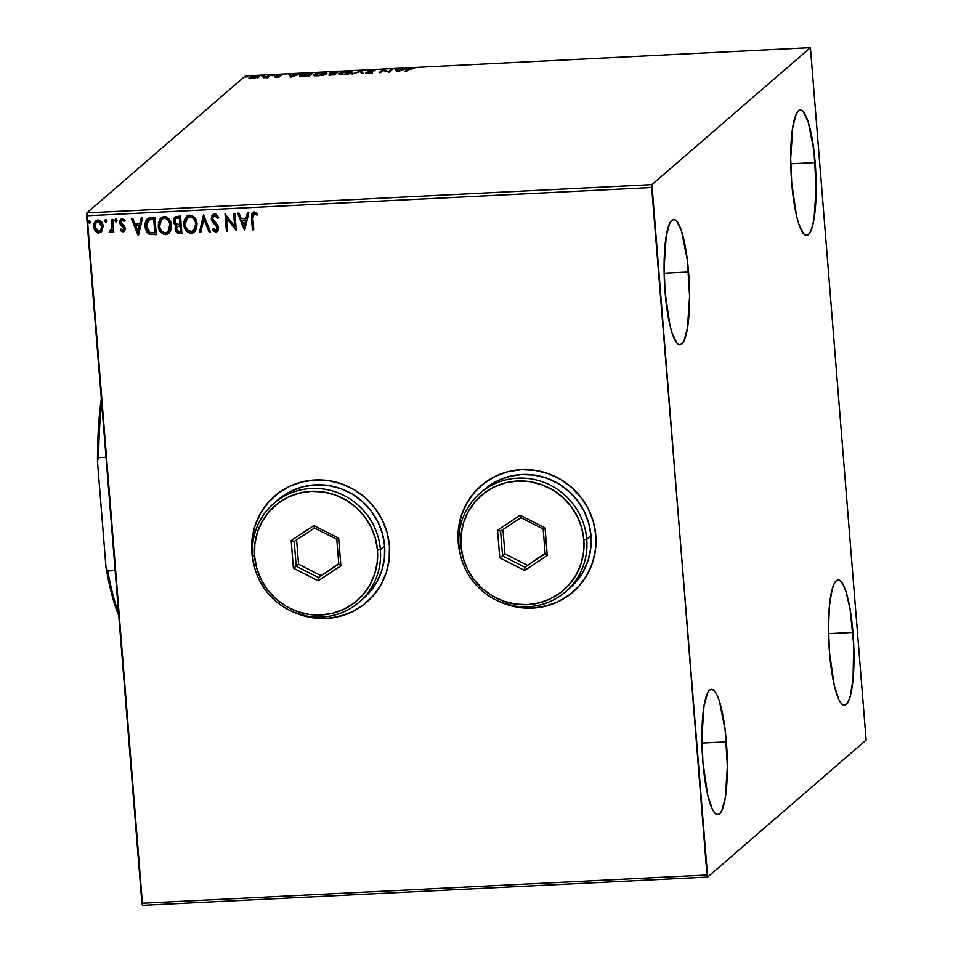 <?xml version="1.0" encoding="UTF-8"?>
<svg xmlns="http://www.w3.org/2000/svg" width="953" height="953" viewBox="0 0 953 953"><rect width="100%" height="100%" fill="white"/><g stroke="black" fill="none" stroke-linecap="round" stroke-linejoin="round"><path stroke-width="1.43" d="M474.511 492.26L466.803 503.184L461.407 515.478L458.536 528.665L458.31 542.233A70.248 68.08 -130.8 0 0 460.001 552.954L458.31 542.233A70.248 68.08 -130.8 0 1 481.158 485.637L481.062 485.72A70.248 68.08 49.2 0 1 552.657 475.344A70.248 68.08 49.2 0 1 595.792 535.431A70.248 68.08 49.2 0 1 572.944 592.027A70.248 68.08 49.2 0 1 500.694 602.117L519.04 607.466L532.572 608.121L545.89 606.12L558.47 601.534L569.846 594.541L579.579 585.404L587.298 574.48L592.683 562.199L595.554 549.011L595.792 535.431L593.385 521.994L588.418 509.2L581.104 497.537L571.705 487.471L560.59 479.383L548.178 473.581L534.955 470.294L521.434 469.626L508.116 471.628L495.524 476.214L484.148 483.207L474.415 492.344L466.708 503.267L461.312 515.561L458.441 528.736L458.214 542.317L460.621 555.766M569.942 594.458L558.565 601.45L552.395 604.059L539.386 607.371L532.667 608.038L519.135 607.383L503.363 603.118A70.248 68.08 -130.8 0 0 573.039 591.944A70.248 68.08 -130.8 0 0 573.241 591.765L572.967 591.992M460.621 555.742A70.248 68.08 49.2 0 1 458.214 542.317A70.248 68.08 49.2 0 1 481.062 485.72M268.138 502.588L260.431 513.512L255.035 525.806L252.164 538.993L251.937 552.561A70.248 68.08 -130.8 0 0 253.641 563.283L251.937 552.561A70.248 68.08 -130.8 0 1 274.786 495.965L274.69 496.048A70.248 68.08 49.2 0 1 346.284 485.673A70.248 68.08 49.2 0 1 389.42 545.759A70.248 68.08 49.2 0 1 366.571 602.356A70.248 68.08 49.2 0 1 294.322 612.445L312.679 617.794L326.2 618.449L339.518 616.448L352.098 611.862L363.486 604.869L373.207 595.732L380.926 584.808L386.322 572.515L389.181 559.34L389.42 545.759L387.013 532.322L382.058 519.528L374.732 507.866L365.333 497.8L354.218 489.711L341.805 483.91L328.582 480.622L315.062 479.955L301.744 481.956L289.164 486.542L277.776 493.535L268.055 502.672L260.336 513.596L254.939 525.889L252.08 539.064L251.842 552.645L254.248 566.082A70.248 68.08 49.2 0 1 251.842 552.645A70.248 68.08 49.2 0 1 274.69 496.048L274.929 495.846A70.248 68.08 -130.8 0 0 274.786 495.965M363.569 604.786L352.193 611.778L346.022 614.387L333.014 617.699L326.295 618.366L312.763 617.711L296.991 613.446A70.248 68.08 -130.8 0 0 366.667 602.272A70.248 68.08 -130.8 0 0 366.869 602.093L366.607 602.32M815.149 162.582A62.731 12.353 -92.9 0 1 806.56 235.367A62.731 12.353 -92.9 0 1 791.705 182.845L790.692 158.412L792.777 126.94L796.255 114.05L798.447 110.893L800.83 110.095L803.319 111.715L808.192 121.829L813.957 150.717L816.161 187.014L814.076 218.487L812.504 225.956L810.586 231.376L808.406 234.545L806.024 235.331L803.534 233.711L798.65 223.598L796.446 215.485L791.705 182.845A62.731 12.353 -92.9 0 1 800.294 110.072A62.731 12.353 -92.9 0 1 815.149 162.582L790.752 163.809L815.149 162.582M726.353 741.875A62.731 12.353 -92.9 0 1 717.776 814.648A62.731 12.353 -92.9 0 1 702.909 762.138L701.896 737.705L703.981 706.233L707.471 693.343L709.663 690.175L712.046 689.388L714.524 691.008L717.013 694.975L719.408 701.122L725.162 730.01L727.365 766.307L725.281 797.78L721.802 810.669L719.61 813.826L717.228 814.624L714.75 813.004L712.26 809.037L707.65 794.778L702.909 762.138A62.731 12.353 -92.9 0 1 711.498 689.364A62.731 12.353 -92.9 0 1 726.353 741.875L701.956 743.102L726.353 741.875M688.554 271.998A62.731 12.353 -92.9 0 1 679.965 344.772A62.731 12.353 -92.9 0 1 665.111 292.261L664.098 267.829L666.183 236.356L669.661 223.467L671.853 220.298L674.236 219.512L676.725 221.132L681.598 231.245L687.351 260.133L689.567 296.431L687.482 327.903L683.992 340.793L681.8 343.95L679.418 344.748L676.94 343.128L672.056 333.014L669.852 324.902L665.111 292.261A62.731 12.353 -92.9 0 1 673.7 219.488A62.731 12.353 -92.9 0 1 688.554 271.998L664.158 273.225L688.554 271.998M852.959 632.458A62.731 12.353 -92.9 0 1 844.37 705.244A62.731 12.353 -92.9 0 1 829.515 652.722L828.502 628.289L829.42 606.037L832.148 589.347L834.066 583.927L836.257 580.77L838.64 579.972L841.118 581.592L843.608 585.559L846.002 591.706L850.159 609.575L853.697 644.716L853.042 679.144L850.314 695.833L848.396 701.253L846.204 704.422L843.822 705.208L841.344 703.588L838.854 699.621L834.244 685.362L829.515 652.722A62.731 12.353 -92.9 0 1 838.092 579.948A62.731 12.353 -92.9 0 1 852.959 632.458L828.562 633.685L852.959 632.458M142.581 905.35L707.65 877.07L866.122 740.1L810.419 47.65L651.935 184.62L86.878 212.9L245.35 75.93L810.419 47.65L651.935 184.62L706.983 875.009L141.914 903.277L86.604 215.783L651.661 187.503L707.65 877.07L866.122 740.1L810.419 47.65L245.35 75.93L86.878 212.9L142.581 905.35L141.914 903.277L706.983 875.009L707.65 877.07L142.581 905.35M258.871 76.99L255.261 76.169L249.174 77.467L249.603 78.146L258.132 77.384L259.025 76.8L258.513 76.347L254.689 76.192L249.019 77.658L253.867 78.229L259.037 76.705M270.211 75.454L263.219 77.717L267.817 77.527L270.211 75.454L263.219 77.717L267.817 77.527L270.211 75.454M276.942 77.098L280.158 76.347L277.74 75.478L282.052 75.084L276.573 75.466L276.239 75.978L278.752 76.502L274.726 76.931L276.942 77.098L280.087 76.431L277.514 75.609L282.052 75.084L276.179 75.68L278.752 76.502L274.726 76.931L276.942 77.098M300.135 75.251L300.207 76.061L300.135 75.251L302.458 76.407L309.046 76.18L312.322 73.345L303.864 73.977L299.873 75.632L301.994 76.395L309.046 76.18L312.322 73.345L308.331 73.536C303.614 73.869 300.886 74.441 300.135 75.251L299.945 76.693M329.476 73.238L331.37 74.072L329.059 74.87L334.622 74.894L337.898 72.059L329.476 73.238L331.346 73.834L329.107 74.882L334.622 74.894L337.898 72.059L329.357 73.429M361.044 70.903L352.038 74.024L360.151 71.594L361.842 73.536L363.284 73.464L361.044 70.903L362.533 73.5L361.044 70.903L352.038 74.024L360.151 71.594L361.842 73.536L363.284 73.464L361.044 70.903M391.04 69.402L388.598 71.511L382.439 69.831L379.151 72.666L380.473 72.607L382.927 70.486L389.074 72.178L392.362 69.331L391.04 69.402L391.135 70.391L391.04 69.402L388.598 71.511L382.439 69.831L379.151 72.666L380.473 72.607L382.927 70.486L389.074 72.178L392.362 69.331L391.04 69.402M408.682 69.414L414.555 68.461L408.456 68.807L405.168 71.368L406.49 71.296L408.682 69.414L414.555 68.461L407.384 69.45L405.168 71.368L406.49 71.296L408.682 69.414M397.449 71.749L406.252 68.64L401.987 69.712L395.007 69.2L397.234 71.761L406.252 68.64L401.987 69.712L395.007 69.2L397.449 71.749M367.524 71.237L371.003 72.535L368.871 73.25L365.738 72.952L372.337 72.452L368.99 71.951L368.835 71.165L375.184 70.713L368.049 70.951L367.572 71.594L371.003 72.535L365.738 72.952L369.311 73.214L372.432 72.237L369.002 71.07L375.184 70.713L372.039 70.284L367.417 71.415M352.145 72.678C353.146 71.856 351.502 71.475 347.226 71.523L338.899 73.345L338.958 74.096L338.899 73.345C337.874 74.167 339.53 74.56 343.878 74.501L352.36 72.19L348.703 71.487L341.603 72.297L338.672 73.846L342.377 74.548L348.929 73.858L352.384 72.273M326.569 73.953C327.57 73.143 325.926 72.762 321.649 72.809L313.323 74.632L313.382 75.382L313.323 74.632C312.298 75.454 313.954 75.835 318.302 75.787L326.784 73.464L323.127 72.762L316.027 73.572L313.096 75.12L316.801 75.823L323.353 75.132L326.808 73.548M291.177 77.074L299.981 73.965L290.891 75.275L288.735 74.525L290.963 77.086L299.981 73.965L290.891 75.275L288.735 74.525L291.177 77.074M274.166 75.442L272.058 75.692L273.344 75.263M264.029 75.942L261.908 76.204L263.195 75.763M247.494 76.776L245.374 77.026L246.66 76.597M102.233 230.781L103.007 225.111L99.97 220.453L97.778 219.964L95.705 220.667L93.561 224.467L94.442 230.149L97.766 232.973L101.626 231.662L103.162 226.23C102.9 222.633 101.113 220.548 97.778 219.964L95.443 220.882L93.465 226.719L95.109 231.15L98.838 233.056L102.233 230.781M111.358 231.948L110.214 232.484L112.525 230.126L112.49 232.151L113.812 232.079L112.799 219.428L111.477 219.5L111.894 228.541L109.166 232.103L110.977 232.246L112.347 230.292L112.49 232.151L113.812 232.079L112.799 219.428L111.477 219.5L111.954 228.101L109.166 232.103L111.275 232.032M122.997 231.853L124.831 230.65L125.188 227.898L124.319 225.992L121.412 223.598L121.043 221.692L122.103 220.346L124.378 221.525L125.046 220.322L122.187 218.737L120.471 219.631L119.673 221.894L120.281 224.467L123.89 228.232L123.08 230.245L120.995 229.054L120.304 230.173L121.484 231.317L123.187 231.686L120.495 230.018L122.997 231.853L124.259 231.365L125.248 228.398L124.676 226.48L121.007 222.406L122.46 220.286L124.378 221.525L125.046 220.322L122.187 218.737L120.793 219.297L119.685 222.537L120.281 224.467L123.938 228.529L122.794 230.292L120.995 229.054L120.304 230.173L121.043 229.113L120.495 230.018L122.997 231.853M150.908 217.522L148.001 218.213L145.988 220.381L144.999 224.003L145.38 228.684L146.81 232.02L149.002 234.093L156.304 234.641L154.91 217.332L147.262 218.713L144.999 226.29L149.55 234.343L156.304 234.641L154.91 217.332L150.908 217.522M180.486 216.045L175.352 216.688L173.363 220.441L174.256 223.967L176.46 225.623L175.149 228.339L175.59 231.245L178.616 233.473L181.88 233.354L180.486 216.045L174.852 217.058L173.386 221.334L176.46 225.623L175.138 229.387L179.45 233.473L181.88 233.354L180.486 216.045M203.632 214.89L199.296 232.484L200.738 232.413L203.859 219.071L209.1 231.996L210.542 231.924L203.632 214.89L199.296 232.484L200.738 232.413L203.859 219.071L209.1 231.996L210.542 231.924L203.632 214.89M233.616 213.389L234.652 226.266L225.027 213.817L226.409 231.126L227.743 231.067L226.695 218.154L236.332 230.626L234.938 213.317L233.616 213.389L234.652 226.266L225.027 213.817L226.409 231.126L227.743 231.067L226.695 218.154L236.332 230.626L234.938 213.317L233.616 213.389M252.831 218.249L253.2 214.33L254.761 213.734L256.988 215.116L257.56 213.746L254.153 211.911L252.426 212.626L251.521 214.282L252.426 229.828L253.76 229.756L252.831 218.249L254.308 213.686L256.988 215.116L257.56 213.746L254.153 211.911L252.533 212.531L251.497 218.142L252.426 229.828L253.76 229.756L252.831 218.249M244.718 230.209L248.828 212.626L247.399 212.698L246.077 218.332L241.24 218.571L239.024 213.115L237.595 213.186L244.492 230.221L248.828 212.626L247.399 212.698L246.077 218.332L241.24 218.571L239.024 213.115L237.595 213.186L244.718 230.209M214.508 213.901L211.923 215.616L211.256 218.761L212.352 221.799L217.213 227.445L216.14 230.269L213.269 228.22L212.328 229.339L213.758 231.222L215.878 232.103L218.106 230.626L218.535 227.219L213.15 220.405L212.65 217.677L214.747 215.664L217.677 218.416L218.678 217.487L215.914 214.175L212.745 214.604L211.256 218.761L217.308 228.041L215.759 230.328L213.269 228.22L212.328 229.339L215.878 232.103L217.427 231.472L218.63 227.91L217.737 225.301L212.579 218.725L213.46 216.2L214.747 215.664L217.677 218.416L218.678 217.487L214.508 213.901M197.045 223.836L194.972 217.999L191.231 215.283L186.836 216.176L183.941 221.465L185.061 229.137L189.695 233.199L192.756 233.02L195.162 231.174L196.628 228.232L197.045 223.836C196.711 218.904 194.257 215.997 189.683 215.14L186.597 216.379L183.822 224.574C184.143 229.578 186.621 232.496 191.255 233.33L194.305 232.079L197.045 223.836M171.469 225.111L169.396 219.273L165.655 216.557L161.26 217.463L158.365 222.752L159.485 230.412L164.119 234.486L167.18 234.295L169.598 232.449L171.052 229.506L171.469 225.111C171.135 220.179 168.681 217.284 164.119 216.414L161.021 217.653L158.258 225.861C158.567 230.852 161.045 233.771 165.679 234.617L168.729 233.354L171.469 225.111M138.447 235.534L142.557 217.939L141.127 218.011L139.805 223.657L134.969 223.895L132.753 218.44L131.323 218.511L138.221 235.546L142.557 217.939L141.127 218.011L139.805 223.657L134.969 223.895L132.753 218.44L131.323 218.511L138.447 235.534M115.861 219.059L114.884 220.56L116.099 221.942L117.052 220.191L115.396 219.214L114.884 220.56L115.611 221.835L116.564 221.787L117.088 220.441L115.516 219.107M106.581 222.144L105.962 222.454L106.939 220.953L105.974 219.583L104.937 220.095L104.842 221.561L105.962 222.454L106.915 221.453L105.378 219.619M90.047 222.978L89.415 223.276L90.404 221.775L89.439 220.417L88.403 220.929L88.307 222.383L89.415 223.276L90.38 222.287L88.843 220.441M253.748 229.613L252.426 229.828L251.497 218.142L252.616 212.448L251.616 217.141L252.616 229.661L253.748 229.613M253.641 213.889L254.951 213.567L257.179 214.949L255.38 213.734L253.581 213.948M253.677 213.853L254.308 213.686M253.403 211.947L252.605 212.459M251.616 214.735L251.58 215.366M251.58 216.319L251.616 217.141M244.754 230.054L237.833 213.174L244.754 230.054M246.255 218.177L247.542 212.686L246.255 218.177M244.456 225.885L245.838 219.976L242.133 220.167L245.838 219.976L244.278 226.04L241.955 220.322L245.648 220.143L244.456 225.885M236.32 230.483L226.885 217.987L236.32 230.483M227.731 230.912L226.409 231.126L225.218 213.806L226.6 230.971L227.731 230.912M234.843 226.099L233.819 213.377L234.843 226.099M214.937 215.509L217.856 218.261L214.937 215.509L213.555 216.128M217.522 231.388L215.878 232.103L212.328 229.339L213.293 228.255L212.507 229.173L214.925 231.722L217.892 231.031M216.748 229.887L215.759 230.328M215.938 230.161L217.498 227.886L211.256 218.761L212.841 214.52M213.174 214.246L211.757 216.188L211.566 219.404L213.031 222.287L217.201 226.707L216.676 229.935M213.031 222.287L213.567 222.907M213.948 231.067L214.925 231.722M216.76 231.805L217.367 231.496M213.734 215.974L214.675 215.533M210.482 231.77L209.1 231.996L204.049 218.904L209.291 231.829L210.482 231.77M200.773 232.258L199.296 232.484L203.561 214.89L199.487 232.318L200.773 232.258M194.424 231.972L191.446 233.175C186.812 232.329 184.334 229.411 184.012 224.42L186.693 216.295M187.133 231.496L190.66 233.163L194.615 231.805M187.026 216.021L185.108 218.392L183.977 222.859L184.632 227.505L186.085 230.316M188.98 232.746L189.885 233.032M188.015 217.415L190.064 216.748L192.446 217.355L194.269 219.071L195.746 222.502L195.067 228.613L193.519 230.507L191.053 231.555C187.372 230.829 185.406 228.47 185.156 224.515L187.3 217.975L190.064 216.748L187.396 217.903M189.873 216.915C193.519 217.629 195.472 219.964 195.722 223.907L195.913 223.741C195.663 219.798 193.709 217.475 190.064 216.748L193.256 218.285L195.234 221.453L195.722 223.907L193.709 230.352L195.913 223.741L194.877 228.768L191.672 231.484L187.836 230.34L185.644 226.981L185.12 223.252L186.002 219.643L187.836 217.57L189.873 216.915M175.185 216.772L173.553 220.727L174.447 223.8L176.639 225.456L175.328 228.184L175.686 230.864L177.58 233.056L181.868 233.211L179.45 233.473L175.138 229.387L176.639 225.456L173.386 221.334L174.947 216.962M174.316 217.761L173.66 219.393M175.4 224.813L176.007 225.182M176.055 231.627L176.555 232.318M175.602 218.654L176.686 217.987M177.985 217.796L179.498 217.725L177.985 217.796L179.498 217.725L179.819 224.324L177.032 224.253L174.709 221.275L175.638 218.582L177.985 217.796L175.745 218.499M177.699 226.385L180.153 225.932L180.415 231.65L179.045 231.722L176.46 229.292L177.306 226.707L179.474 225.968L177.401 226.635M179.295 226.135L180.153 225.932L179.295 226.135L179.962 226.099L180.605 231.484L180.153 225.932L180.415 231.65L178.056 231.627L176.662 230.269L176.543 228.065L177.52 226.552L179.295 226.135M179.307 217.892L180.01 224.158L179.498 217.725L179.819 224.324L176.555 224.098L174.911 222.252L174.828 219.964L175.9 218.392L179.307 217.892M168.848 233.247L165.87 234.45C161.236 233.616 158.758 230.697 158.436 225.694L161.117 217.57M161.557 232.77L165.083 234.438L169.038 233.092M161.45 217.296L159.532 219.666L158.401 224.134L159.056 228.791L160.509 231.603M163.404 234.021L164.309 234.319M162.439 218.69L164.798 218.023L166.87 218.63L168.693 220.346L170.17 223.788L169.491 229.887L167.942 231.793L165.477 232.842C161.796 232.103 159.83 229.756 159.58 225.79L161.724 219.261L164.488 218.034L161.819 219.178M164.297 218.189C167.942 218.916 169.896 221.239 170.146 225.182L170.337 225.027C170.087 221.084 168.133 218.749 164.488 218.034L167.68 219.559L169.979 223.943L167.942 231.793L170.337 225.027L169.777 228.899L167.752 231.948L165.477 232.842L163.082 232.21L161.224 230.507L159.747 227.04L160.426 220.917L161.998 219.035L164.297 218.189M147.56 218.463L145.178 223.848L146.393 230.793L149.99 234.283L156.292 234.486L149.55 234.343L144.999 226.29L147.358 218.63M146.178 220.214L145.857 220.905M148.346 220.119L153.921 219.011L155.029 232.77L153.921 219.011L154.839 232.925L150.121 232.675L146.333 226.23L148.99 219.69L148.18 220.262M148.275 220.179L153.921 219.011L152.301 219.238L153.731 219.166L154.839 232.925L150.121 232.675L147.322 230.018L146.417 223.633L148.799 219.857M138.483 235.379L131.562 218.499L138.483 235.379M139.984 223.49L141.27 218.011L139.984 223.49M138.185 231.198L139.567 225.289L135.862 225.48L139.567 225.289L137.994 231.365L135.683 225.647L139.376 225.456L138.185 231.198M123.485 229.971L122.794 230.292M122.985 230.138L124.116 228.375L123.711 227.243L120.281 224.467L119.685 222.537L120.888 219.214L120.054 223.371L123.866 227.505L123.521 229.935M121.71 220.584L123.223 220.214L124.569 221.37L122.639 220.119L121.758 220.536M121.841 220.441L122.46 220.286M120.102 220.488L119.864 221.727M115.587 219.059L115.063 220.393L116.052 218.892M110.214 232.484L109.166 232.103L109.798 230.781L109.595 232.091L111.489 231.841M111.048 230.555L110.298 230.924M110.488 230.757L112.144 227.946L111.68 219.488L112.168 227.672L110.905 230.638M105.962 222.454L104.925 220.905L106.498 222.228M105.449 219.559L105.033 221.394L106.605 222.132M101.221 232.067L98.838 233.056L95.109 231.15L93.465 226.719L95.538 220.798M95.884 220.512L93.751 224.312L94.633 229.983L97.945 232.806L101.316 231.996M96.932 232.425L97.945 232.806M96.563 221.93L97.682 221.406M98.099 221.358L101.84 226.29L100.303 230.852L98.719 231.508L94.788 226.635L96.241 222.204L98.099 221.358L99.72 221.763L101.697 224.467L101.971 227.815L100.434 230.733L102.031 226.123L98.099 221.358L96.336 222.12M101.84 226.29L100.756 230.388L97.873 231.412L95.109 228.315L95.038 224.146L96.372 222.085L98.743 221.596L100.756 223.097L101.84 226.29M89.415 223.276L88.391 221.727L89.963 223.062M88.915 220.393L88.486 222.228L90.07 222.954M241.955 220.322L245.648 220.143L244.278 226.04L241.955 220.322M135.683 225.647L139.376 225.456L137.994 231.365L135.683 225.647M407.991 70.057L406.466 71.296L407.384 69.45L407.741 70.224M395.829 70.153L396.448 69.128L397.449 70.927L395.829 70.153M397.472 71.201L397.389 70.212L397.472 71.201M398.14 71.07L397.389 70.212L401.082 70.034L398.175 71.499L397.389 70.212L401.082 70.034L398.14 71.07M380.45 72.607L382.51 70.82L382.439 69.831L382.534 70.82L380.45 72.607M382.796 70.593L382.737 69.819L382.796 70.593M388.645 72.142L388.598 71.511L388.645 72.142M389.05 72.178L391.111 70.391L389.05 72.178M370.693 72.762L372.242 73.047M369.109 71.666L368.132 71.94M360.532 72.035L360.83 70.915L360.532 72.035M339.185 74.191L340.042 73.774M351.038 72.619L350.061 72.511M340.424 73.631L339.149 74.203M344.152 74.215C340.721 74.251 339.411 73.929 340.221 73.286L346.928 71.82C350.335 71.785 351.633 72.094 350.823 72.738L344.176 74.489L340.042 73.679L342.377 72.428L351.002 72.345L349.084 73.488L344.152 74.215M340.114 74.596L340.221 73.286M351.097 73.405L350.823 72.738M329.119 75.501L331.43 74.822M331.203 73.631L330.119 73.929M336.314 73.405L334.741 74.477L335.015 73.476L332.311 73.917L330.798 73.178L336.242 72.416L335.099 74.465L336.314 73.405M334.765 74.751L334.682 73.762L334.765 74.751M333.633 74.668L330.369 74.441L334.682 73.762L333.657 74.942L330.298 74.596L334.682 73.762L333.633 74.668M330.798 74.286L331.358 72.916L336.242 72.416L335.015 73.476L330.798 73.178M330.369 75.561L330.369 74.441M325.461 73.893L324.485 73.786M318.576 75.49C315.145 75.525 313.835 75.216 314.645 74.56L321.352 73.095C324.759 73.059 326.057 73.369 325.247 74.024L318.6 75.763L314.466 74.953L317.254 73.607L325.426 73.631L318.576 75.49M314.538 75.883L314.645 74.56M325.521 74.679L325.247 74.024M310.738 74.691L309.022 76.18L310.738 74.691L310.666 73.703L308.081 76.228L303.495 76.419L301.458 75.192L309.237 73.774L310.666 73.703L310.738 74.691M301.327 76.538L301.458 75.192L303.018 74.489L310.666 73.703L308.057 75.954L302.72 76.073L301.458 75.192M289.557 75.478L290.177 74.453L291.177 76.252L289.557 75.478M291.189 76.526L291.118 75.537L291.189 76.526M291.868 76.395L291.118 75.537L294.811 75.347L291.904 76.812L291.118 75.537L294.811 75.347L291.868 76.395M278.836 76.871L278.752 75.93L278.836 76.871M276.179 76.752L276.084 75.823M271.962 75.549L272.796 75.728M267.102 77.562L267.054 76.931L267.102 77.562M267.138 77.92L268.079 76.216L268.162 77.205L268.972 76.502L268.889 75.513L267.722 77.562M261.825 76.061L262.647 76.24M249.174 77.467L249.603 78.146M249.734 78.17L250.389 77.932M257.715 77.169L258.394 77.276M258.585 77.336L257.358 77.145M250.532 77.884L249.734 78.182M253.069 78.051L250.496 77.407L254.963 76.419L257.56 77.05L253.093 78.289L250.377 77.669L251.937 76.836L257.667 76.788L253.069 78.051M250.448 78.622L250.496 77.407M257.763 77.824L257.56 77.05M245.29 76.883L246.112 77.062M651.661 187.503L86.604 215.783L86.878 212.9L651.935 184.62L651.661 187.503M115.146 570.561L107.772 570.93L105.997 567.345L97.468 461.335L98.647 457.607L106.033 457.237L98.647 457.607A137.994 27.184 -92.9 0 1 101.733 403.822A137.994 27.184 87.1 0 0 98.647 457.607L97.468 461.335L97.992 436.915L101.328 398.866A136.493 26.887 87.1 0 0 97.468 461.335L105.997 567.345A136.493 26.887 87.1 0 0 118.756 615.459L114.801 604.798L110.131 587.763L105.997 567.345L107.772 570.93A137.994 27.184 87.1 0 0 118.541 612.743A137.994 27.184 -92.9 0 1 107.772 570.93L115.146 570.561M359.162 602.129L363.379 598.472A65.233 63.208 -130.8 0 0 384.607 545.926L380.378 549.571A65.233 63.208 49.2 0 1 359.162 602.129A65.233 63.208 49.2 0 1 292.69 611.766A65.233 63.208 49.2 0 1 252.628 555.968L254.618 556.242A62.731 60.778 49.2 0 1 311.059 491.343A62.731 60.778 49.2 0 1 377.459 550.095L380.378 549.571A65.233 63.208 -130.8 0 0 311.333 488.472A65.233 63.208 -130.8 0 0 252.628 555.968A65.233 63.208 49.2 0 1 273.845 503.41A65.233 63.208 49.2 0 1 340.328 493.773A65.233 63.208 49.2 0 1 380.378 549.571L384.607 545.926A65.233 63.208 -130.8 0 0 344.545 490.128A65.233 63.208 -130.8 0 0 278.073 499.765L273.845 503.41M254.618 556.242L256.762 568.25L261.193 579.674L267.733 590.074L276.12 599.068L286.055 606.287L297.122 611.469L308.927 614.411L321.006 614.995L332.895 613.208L344.14 609.122L354.29 602.868L362.986 594.72L369.871 584.963L374.684 573.992L377.245 562.222L377.459 550.095L375.303 538.1L370.872 526.675L364.344 516.264L355.945 507.282L346.022 500.063L334.944 494.881L323.138 491.939L311.059 491.343L299.171 493.13L287.937 497.228L277.776 503.47L269.091 511.63L262.206 521.386L257.393 532.358L254.82 544.127L254.618 556.242L252.628 555.968A65.233 63.208 -130.8 0 0 321.673 617.067A65.233 63.208 -130.8 0 0 380.378 549.571L377.459 550.095A62.731 60.778 49.2 0 1 321.006 614.995A62.731 60.778 49.2 0 1 254.618 556.242M293.393 568.167L291.177 540.565L313.811 525.568L338.672 538.183L340.9 565.784L318.254 580.782L293.393 568.167L318.254 580.782L340.9 565.784L338.791 564.081L318.493 577.518L338.756 563.628L318.493 577.518L296.204 566.213L298.551 564.188L320.839 575.493L298.551 564.188L296.204 566.213L294.215 541.459L314.514 528.022L336.802 539.327L338.791 564.081L318.493 577.518L318.254 580.782L318.493 577.518L296.204 566.213L293.393 568.167L296.204 566.213L294.215 541.459L291.177 540.565L293.393 568.167M363.2 598.639L369.55 592.325L376.709 582.188L381.724 570.776L384.381 558.529L384.607 545.926L382.367 533.442L377.757 521.565L370.967 510.737L362.235 501.397L351.907 493.88L340.388 488.496L328.118 485.434L315.55 484.827L303.185 486.685L291.499 490.938L277.871 499.944M296.597 539.886L298.551 564.188L296.597 539.886M338.791 564.081L340.9 565.784L338.672 538.183L336.802 539.327L338.791 564.081M336.802 539.327L338.672 538.183L313.811 525.568L314.514 528.022L336.802 539.327M314.514 528.022L313.811 525.568L291.177 540.565L294.215 541.459L314.514 528.022M565.534 591.801L569.751 588.144A65.233 63.208 -130.8 0 0 590.967 535.598L586.75 539.243A65.233 63.208 49.2 0 1 565.534 591.801A65.233 63.208 49.2 0 1 499.05 601.438A65.233 63.208 49.2 0 1 459.001 545.64L460.99 545.914A62.731 60.778 49.2 0 1 517.431 481.015A62.731 60.778 49.2 0 1 583.832 539.767L586.75 539.243A65.233 63.208 -130.8 0 0 517.705 478.144A65.233 63.208 -130.8 0 0 459.001 545.64A65.233 63.208 49.2 0 1 480.217 493.082A65.233 63.208 49.2 0 1 546.7 483.445A65.233 63.208 49.2 0 1 586.75 539.243L590.967 535.598A65.233 63.208 -130.8 0 0 550.917 479.8A65.233 63.208 -130.8 0 0 484.434 489.437L480.217 493.082M460.99 545.914L463.134 557.922L467.566 569.346L474.106 579.746L482.492 588.74L492.415 595.959L503.494 601.14L515.299 604.083L527.378 604.667L539.267 602.88L550.5 598.794L560.662 592.54L569.358 584.392L576.243 574.635L581.056 563.664L583.617 551.894L583.832 539.767L581.675 527.771L577.244 516.347L570.716 505.936L562.318 496.954L552.395 489.735L541.316 484.553L529.511 481.61L517.431 481.015L505.543 482.802L494.309 486.9L484.148 493.142L475.464 501.302L468.578 511.058L463.754 522.03L461.192 533.799L460.99 545.914L459.001 545.64A65.233 63.208 -130.8 0 0 528.045 606.739A65.233 63.208 -130.8 0 0 586.75 539.243L583.832 539.767A62.731 60.778 49.2 0 1 527.378 604.667A62.731 60.778 49.2 0 1 460.99 545.914M499.765 557.839L497.549 530.237L520.183 515.239L545.045 527.855L547.26 555.456L524.626 570.454L499.765 557.839L524.626 570.454L547.26 555.456L545.164 553.753L524.865 567.19L545.128 553.3L524.865 567.19L502.576 555.885L504.923 553.86L527.212 565.165L504.923 553.86L502.576 555.885L500.587 531.131L520.886 517.693L543.174 528.998L545.164 553.753L524.865 567.19L524.626 570.454L524.865 567.19L502.576 555.885L499.765 557.839L502.576 555.885L500.587 531.131L497.549 530.237L499.765 557.839M569.572 588.311L575.922 581.997L583.081 571.86L588.084 560.447L590.753 548.201L590.967 535.598L588.74 523.114L584.129 511.237L577.327 500.408L568.607 491.069L558.279 483.552L546.76 478.168L534.478 475.106L521.922 474.499L509.557 476.357L497.871 480.61L484.243 489.616M502.97 529.558L504.923 553.86L502.97 529.558M545.164 553.753L547.26 555.456L545.045 527.855L543.174 528.998L545.164 553.753M543.174 528.998L545.045 527.855L520.183 515.239L520.886 517.693L543.174 528.998M520.886 517.693L520.183 515.239L497.549 530.237L500.587 531.131L520.886 517.693M368.775 71.272L368.859 72.261M371.074 72.416L371.146 73.417M278.788 76.431L278.872 77.431M277.466 75.68L277.537 76.669M249.007 77.765L249.078 78.754"/></g></svg>
